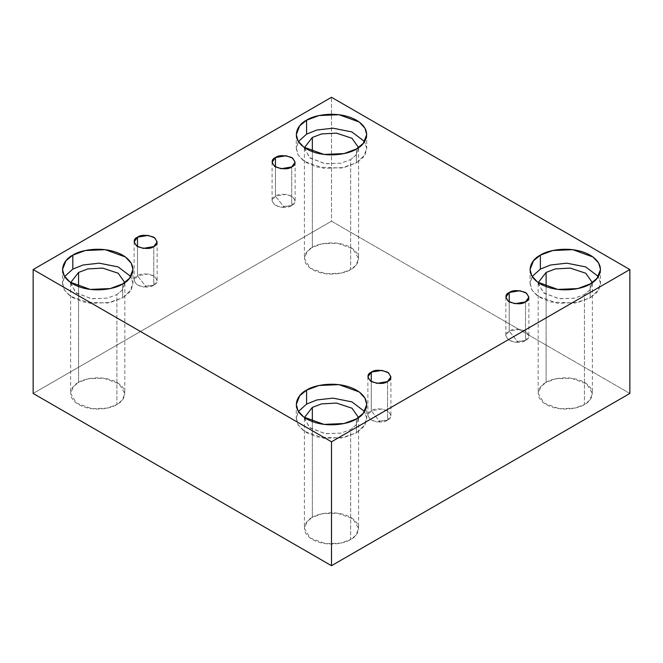 <?xml version="1.0" encoding="UTF-8"?>
<svg xmlns="http://www.w3.org/2000/svg" width="663" height="663" viewBox="0 0 663 663"><rect width="100%" height="100%" fill="white"/><g stroke="black" fill="none" stroke-linecap="round" stroke-linejoin="round"><path stroke-width="0.5" stroke-dasharray="3.31 2.49" d="M291.737 205.538L283.598 206.491L275.452 196.132C271.142 198.088 271.142 201.229 275.452 205.538C282.919 208.033 288.355 208.033 291.737 205.538L281.129 207.337L274.523 204.933L272.079 200.839L275.452 196.132L275.452 166.935L275.452 196.132L286.06 194.342L292.665 196.737L295.11 200.839L291.737 205.538L291.737 166.935L291.737 205.538C296.054 203.582 296.054 200.45 291.737 196.132C284.27 193.646 278.841 193.646 275.452 196.132L283.598 206.491L291.737 205.538M153.775 285.189L145.628 286.143L137.49 275.791C133.172 277.747 133.172 280.88 137.49 285.189C144.957 287.684 150.385 287.684 153.775 285.189L143.167 286.988L136.561 284.593L134.117 280.49L137.49 275.791L137.49 246.595L137.49 275.791L148.089 273.993L154.694 276.388L157.148 280.49L153.775 285.189L153.775 246.595L153.775 285.189C158.084 283.234 158.084 280.101 153.775 275.791C146.299 273.297 140.871 273.297 137.49 275.791L145.628 286.143L153.775 285.189M387.548 420.16L379.402 421.113L371.263 410.762C366.946 412.717 366.946 415.85 371.263 420.16C378.73 422.654 384.159 422.654 387.548 420.16L376.94 421.958L370.335 419.555L367.89 415.461L371.263 410.762L371.263 381.556L371.263 410.762L381.871 408.963L388.477 411.358L390.921 415.461L387.548 420.16L387.548 381.556L387.548 420.16C391.858 418.204 391.858 415.071 387.548 410.762C380.081 408.267 374.645 408.267 371.263 410.762L379.402 421.113L387.548 420.16M525.51 340.509L517.372 341.453L509.225 331.102C504.916 333.058 504.916 336.191 509.225 340.509C516.701 342.995 522.129 342.995 525.51 340.509L514.911 342.299L508.306 339.904L505.852 335.809L509.225 331.102L509.225 301.905L509.225 331.102L519.833 329.312L526.439 331.707L528.883 335.809L525.51 340.509L525.51 301.905L525.51 340.509C529.828 338.553 529.828 335.42 525.51 331.102C518.043 328.616 512.615 328.616 509.225 331.102L517.372 341.453L525.51 340.509M122.638 283.93L122.638 297.869L110.215 302.502L90.193 303.356L69.988 296.021L64.278 289.864L62.496 283.482L64.626 276.512L62.513 282.844L64.477 290.203L71.67 297.173L83.14 301.996L107.514 303.024L122.638 297.869L131.266 289.714L132.956 283.549L130.818 276.512L132.956 283.482L129.517 292.25L122.638 297.869L122.638 283.93M70.676 282.571L70.626 283.482L76.386 293.129L91.933 298.773L107.331 298.118L116.887 294.546L116.887 404.513L107.331 408.085L91.933 408.739L76.386 403.096L70.626 393.457L73.27 386.711L78.566 382.394L78.566 286.615L78.566 382.394C72.192 385.178 64.642 396.176 78.566 404.513C93.011 412.552 112.055 408.201 116.887 404.513C123.26 401.728 130.81 390.731 116.887 382.394C102.442 374.355 83.397 378.714 78.566 382.394L88.121 378.822L103.519 378.167L119.067 383.811L124.826 393.457L122.183 400.195L116.887 404.513L116.887 294.546L122.183 290.228L124.777 282.571L122.44 289.905L116.887 294.546L107.016 298.184L91.088 298.657L75.557 292.482L70.676 282.571M356.412 148.96L356.412 162.899L343.989 167.532L323.967 168.385L303.762 161.059L298.052 154.902L296.27 148.52L298.408 141.55L296.286 147.874L298.251 155.241L305.444 162.211L316.914 167.035L341.288 168.054L356.412 162.899L365.04 154.744L366.73 148.578L364.592 141.55L366.73 148.52L363.291 157.28L356.412 162.899L356.412 148.96M304.45 147.609L304.4 148.52L310.16 158.159L325.707 163.802L341.105 163.148L350.661 159.584L350.661 269.551L341.105 273.115L325.707 273.769L310.16 268.134L304.4 258.487L307.044 251.741L312.339 247.423L312.339 151.645L312.339 247.423C305.966 250.216 298.416 261.205 312.339 269.551C326.784 277.582 345.829 273.231 350.661 269.551C357.034 266.758 364.584 255.761 350.661 247.423C336.216 239.384 317.171 243.744 312.339 247.423L321.895 243.86L337.293 243.205L352.84 248.84L358.6 258.487L355.956 265.225L350.661 269.551L350.661 159.584L355.956 155.258L358.55 147.609L356.213 154.935L350.661 159.584L340.799 163.214L324.862 163.686L309.331 157.512L304.45 147.609M590.186 283.93L590.186 297.869L577.763 302.502L557.74 303.356L537.536 296.021L531.825 289.864L530.044 283.482L532.182 276.512L530.06 282.844L532.024 290.203L539.226 297.173L550.688 301.996L575.061 303.024L590.186 297.869L598.813 289.714L600.504 283.549L598.374 276.512L600.504 283.482L597.065 292.25L590.186 297.869L590.186 283.93M538.223 282.571L538.174 283.482L543.933 293.129L559.481 298.773L574.879 298.118L584.435 294.546L584.435 404.513L574.879 408.085L559.481 408.739L543.933 403.096L538.174 393.457L540.817 386.711L546.113 382.394L546.113 286.615L546.113 382.394C539.74 385.178 532.19 396.176 546.113 404.513C560.558 412.552 579.603 408.201 584.435 404.513C590.808 401.728 598.357 390.731 584.435 382.394C569.989 374.355 550.945 378.714 546.113 382.394L555.669 378.822L571.067 378.167L586.614 383.811L592.374 393.457L589.73 400.195L584.435 404.513L584.435 294.546L589.73 290.228L592.324 282.571L589.987 289.905L584.435 294.546L574.572 298.184L558.636 298.657L543.105 292.482L538.223 282.571M356.412 418.9L356.412 432.84L343.989 437.472L323.967 438.326L303.762 430.991L298.052 424.834L296.27 418.452L298.408 411.483L296.286 417.814L298.251 425.174L305.444 432.143L316.914 436.967L341.288 437.994L356.412 432.84L365.04 424.676L366.73 418.519L364.592 411.483L366.73 418.452L363.291 427.221L356.412 432.84L356.412 418.9M304.45 417.541L304.4 418.452L310.16 428.099L325.707 433.735L341.105 433.08L350.661 429.516L350.661 539.483L341.105 543.055L325.707 543.701L310.16 538.066L304.4 528.419L307.044 521.682L312.339 517.355L312.339 421.585L312.339 517.355C305.966 520.148 298.416 531.146 312.339 539.483C326.784 547.522 345.829 543.163 350.661 539.483C357.034 536.69 364.584 525.701 350.661 517.355C336.216 509.325 317.171 513.676 312.339 517.355L321.895 513.792L337.293 513.137L352.84 518.781L358.6 528.419L355.956 535.165L350.661 539.483L350.661 429.516L355.956 425.198L358.55 417.541L356.213 424.875L350.661 429.516L340.799 433.154L324.862 433.627L309.331 427.453L304.45 417.541M629.85 393.457L331.5 221.202L331.5 97.295L331.5 221.202L33.15 393.457L331.5 221.202L629.85 393.457M272.079 162.236L272.079 200.839M134.117 241.887L134.117 280.49M367.89 376.857L367.89 415.461M505.852 297.206L505.852 335.809M62.496 269.543L62.496 283.482M70.626 283.482L70.626 393.457M296.27 134.581L296.27 148.52M304.4 148.52L304.4 258.487M530.044 269.543L530.044 283.482M538.174 283.482L538.174 393.457M296.27 404.513L296.27 418.452M304.4 418.452L304.4 528.419M358.6 418.452L358.6 528.419M366.73 404.513L366.73 418.452M592.374 283.482L592.374 393.457M600.504 269.543L600.504 283.482M358.6 148.52L358.6 258.487M366.73 134.581L366.73 148.52M124.826 283.482L124.826 393.457M132.956 269.543L132.956 283.482M528.883 297.206L528.883 335.809M390.921 376.857L390.921 415.461M157.148 241.887L157.148 280.49M295.11 162.236L295.11 200.839"/><path stroke-width="0.99" d="M275.452 157.537L272.079 162.236L274.523 166.338L281.129 168.733L291.737 166.935C288.355 169.43 282.919 169.43 275.452 166.935C271.142 162.626 271.142 159.493 275.452 157.537C278.841 155.043 284.27 155.043 291.737 157.537C296.054 161.847 296.054 164.979 291.737 166.935L295.11 162.236L292.665 158.134L286.06 155.739L275.452 157.537L275.452 166.935L275.452 157.537M137.49 237.188L134.117 241.887L136.561 245.99L143.167 248.385L153.775 246.595C150.385 249.081 144.957 249.081 137.49 246.595C133.172 242.277 133.172 239.144 137.49 237.188C140.871 234.694 146.299 234.694 153.775 237.188C158.084 241.498 158.084 244.639 153.775 246.595L157.148 241.887L154.694 237.793L148.089 235.39L137.49 237.188L137.49 246.595L137.49 237.188M371.263 372.158L367.89 376.857L370.335 380.96L376.94 383.355L387.548 381.556C384.159 384.051 378.73 384.051 371.263 381.556C366.946 377.247 366.946 374.114 371.263 372.158C374.645 369.664 380.081 369.664 387.548 372.158C391.858 376.468 391.858 379.601 387.548 381.556L390.921 376.857L388.477 372.755L381.871 370.36L371.263 372.158L371.263 381.556L371.263 372.158M509.225 292.499L505.852 297.206L508.306 301.3L514.911 303.695L525.51 301.905C522.129 304.392 516.701 304.392 509.225 301.905C504.916 297.596 504.916 294.455 509.225 292.499C512.615 290.013 518.043 290.013 525.51 292.499C529.828 296.817 529.828 299.949 525.51 301.905L528.883 297.206L526.439 293.104L519.833 290.709L509.225 292.499L509.225 301.905L509.225 292.499M72.814 255.164L65.935 260.783L62.496 269.543L64.278 275.924L69.988 282.082L90.193 289.416L110.215 288.562L122.638 283.93C116.348 288.712 91.593 294.38 72.814 283.93C54.714 273.09 64.526 258.794 72.814 255.164C79.104 250.382 103.859 244.713 122.638 255.164C140.73 266.004 130.926 280.3 122.638 283.93L129.517 278.311L132.956 269.543L131.175 263.161L125.464 257.012L105.26 249.678L85.237 250.531L72.814 255.164L72.814 269.103L72.814 255.164M64.626 276.512L72.814 269.103L64.626 276.512M78.566 272.427L70.676 282.571L78.566 272.427L78.566 286.615L78.566 272.427L87.823 268.921L102.699 268.109L118.196 273.231L124.777 282.571L118.196 273.231L102.699 268.109L87.823 268.921L78.566 272.427M306.588 120.194L299.709 125.813L296.27 134.581L298.052 140.962L303.762 147.12L323.967 154.446L343.989 153.592L356.412 148.96C350.122 153.741 325.367 159.41 306.588 148.96C288.488 138.119 298.3 123.824 306.588 120.194C312.878 115.412 337.633 109.743 356.412 120.194C374.512 131.034 364.7 145.33 356.412 148.96L363.291 143.341L366.73 134.581L364.948 128.199L359.238 122.042L339.033 114.707L319.011 115.561L306.588 120.194L306.588 134.133L306.588 120.194M298.408 141.55L306.588 134.133L298.408 141.55M312.339 137.456L304.45 147.609L312.339 137.456L312.339 151.645L312.339 137.456L321.596 133.951L336.472 133.139L351.97 138.26L358.55 147.609L351.97 138.26L336.472 133.139L321.596 133.951L312.339 137.456M540.362 255.164L533.483 260.783L530.044 269.543L531.825 275.924L537.536 282.082L557.74 289.416L577.763 288.562L590.186 283.93C583.896 288.712 559.141 294.38 540.362 283.93C522.27 273.09 532.074 258.794 540.362 255.164C546.652 250.382 571.407 244.713 590.186 255.164C608.286 266.004 598.474 280.3 590.186 283.93L597.065 278.311L600.504 269.543L598.722 263.161L593.012 257.012L572.807 249.678L552.785 250.531L540.362 255.164L540.362 269.103L540.362 255.164M532.182 276.512L540.362 269.103L532.182 276.512M546.113 272.427L538.223 282.571L546.113 272.427L546.113 286.615L546.113 272.427L555.37 268.921L570.246 268.109L585.744 273.231L592.324 282.571L585.744 273.231L570.246 268.109L555.37 268.921L546.113 272.427M306.588 390.134L299.709 395.753L296.27 404.513L298.052 410.894L303.762 417.052L323.967 424.386L343.989 423.533L356.412 418.9C350.122 423.682 325.367 429.342 306.588 418.9C288.488 408.052 298.3 393.764 306.588 390.134C312.878 385.352 337.633 379.684 356.412 390.134C374.512 400.974 364.7 415.27 356.412 418.9L363.291 413.281L366.73 404.513L364.948 398.131L359.238 391.974L339.033 384.648L319.011 385.493L306.588 390.134L306.588 404.074L306.588 390.134M298.408 411.483L306.588 404.074L298.408 411.483M312.339 407.389L304.45 417.541L312.339 407.389L312.339 421.585L312.339 407.389L321.596 403.891L336.472 403.071L351.97 408.201L358.55 417.541L351.97 408.201L336.472 403.071L321.596 403.891L312.339 407.389M331.5 565.705L629.85 393.457L629.85 269.543L331.5 441.798L331.5 565.705L331.5 441.798L33.15 269.543L331.5 97.295L629.85 269.543L629.85 393.457L331.5 565.705L33.15 393.457L33.15 269.543L33.15 393.457L331.5 565.705M331.5 441.798L629.85 269.543L331.5 97.295L33.15 269.543L331.5 441.798M364.592 411.483L351.904 401.877L333.008 398.131L316.848 399.955L306.588 404.074L316.848 399.955L333.008 398.131L351.904 401.877L364.592 411.483M598.374 276.512L585.678 266.907L566.782 263.17L550.621 264.993L540.362 269.103L550.621 264.993L566.782 263.17L585.678 266.907L598.374 276.512M364.592 141.55L351.904 131.937L333.008 128.199L316.848 130.023L306.588 134.133L316.848 130.023L333.008 128.199L351.904 131.937L364.592 141.55M130.818 276.512L118.13 266.907L99.235 263.17L83.074 264.993L72.814 269.103L83.074 264.993L99.235 263.17L118.13 266.907L130.818 276.512"/></g></svg>

